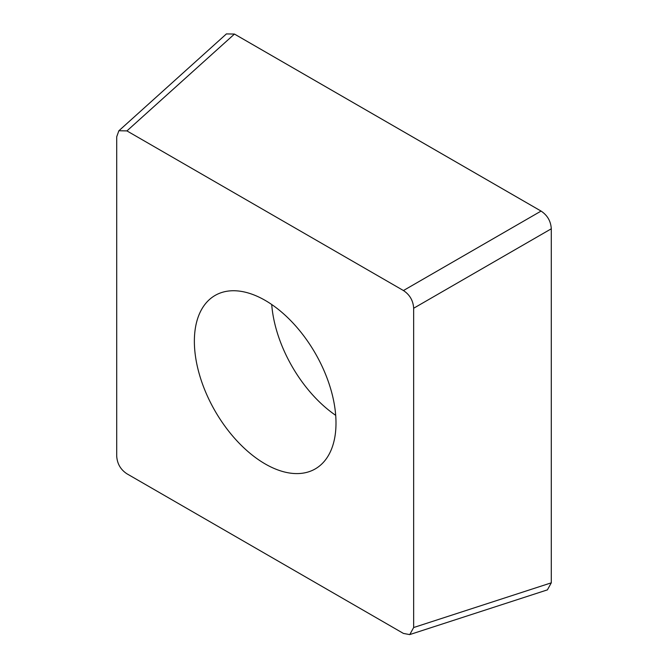 <?xml version="1.0" encoding="UTF-8"?>
<svg xmlns="http://www.w3.org/2000/svg" width="668" height="668" viewBox="0 0 668 668"><rect width="100%" height="100%" fill="white"/><g stroke="black" fill="none" stroke-linecap="round" stroke-linejoin="round"><path stroke-width="1" d="M413.659 627.528L409.76 634.6L403.439 633.431L126.928 473.796C120.582 469.596 117.176 463.692 116.708 456.085L116.708 136.806L118.862 130.744L126.928 130.903L403.439 290.538C409.785 294.747 413.191 300.65 413.659 308.249L413.659 627.528L551.292 582.83L551.292 228.79A14.571 8.408 60 0 1 551.292 228.874L551.292 582.738A14.571 8.408 60 0 1 551.292 582.83L547.393 589.894L546.683 590.103M403.439 290.538L541.072 211.08L234.46 34.06A14.571 8.408 60 0 1 234.535 34.11L540.988 211.038A14.571 8.408 60 0 1 541.072 211.08C547.418 215.28 550.824 221.183 551.292 228.79L413.659 308.249M225.859 34.41L226.385 33.909L234.46 34.06L126.928 130.903M265.188 463.943A100.15 57.824 -120 0 0 315.263 468.903A100.15 57.824 -120 0 0 330.61 388.651A100.15 57.824 -120 0 0 265.188 300.391A100.15 57.824 -120 0 0 215.104 295.431A100.15 57.824 -120 0 0 199.757 375.683A100.15 57.824 -120 0 0 265.188 463.943M335.703 415.346A100.15 57.824 60 0 1 271.717 304.508M119.129 130.536L226.402 33.926M410.069 634.475L547.384 589.877"/></g></svg>
